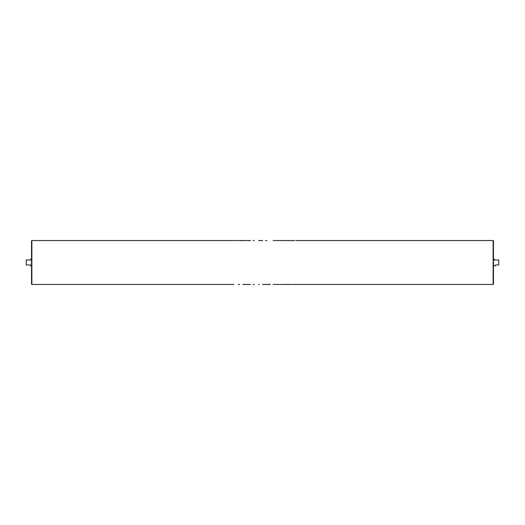 <?xml version="1.0" encoding="UTF-8"?>
<svg xmlns="http://www.w3.org/2000/svg" width="525" height="525" viewBox="0 0 525 525"><rect width="100%" height="100%" fill="white"/><g stroke="black" fill="none" stroke-linecap="round" stroke-linejoin="round"><path stroke-width="0.79" d="M31.861 284.445L31.526 284.11L31.526 240.89L31.861 240.555L31.861 284.445L233.868 284.432M493.474 240.89L493.474 284.11L493.139 284.445L493.139 240.555L493.474 240.89M493.474 259.199L493.474 265.801L495.449 265.801L495.449 264.974L498.75 264.974L498.75 260.026L494.458 260.026L494.458 259.199L493.474 259.199M31.526 265.801L30.542 265.801L30.542 264.974L26.25 264.974L26.25 260.026L30.542 260.026L30.542 259.199L31.526 259.199M230.455 240.621L231.282 240.542L230.455 240.621M233.756 240.542L238.199 240.542L233.868 240.568M245.306 240.542L242.826 240.542L245.306 240.581M242.826 240.542L239.656 240.542L242.826 240.627M250.386 240.627L246.067 240.555M253.037 240.555L254.126 240.555M262.566 240.627L258.628 240.555M266.877 240.542L265.479 240.555M275.382 240.542L279.825 240.542L275.494 240.568M282.371 240.555L286.801 240.542L282.476 240.568M281.597 240.621L282.358 240.542L281.597 240.621M288.389 240.621L289.15 240.542L288.389 240.621M294.577 240.621L290.863 240.621L294.577 240.542M291.624 284.379L294.577 284.458L291.624 284.379M294.577 284.458L295.811 284.458L294.577 284.379M289.15 284.458L290.863 284.445M282.371 284.445L286.801 284.458L282.476 284.432M275.382 284.458L279.064 284.445L275.494 284.432M279.825 284.458L281.597 284.445M270.27 284.373L262.566 284.458M265.479 284.458L262.566 284.373M258.628 284.445L259.389 284.438M250.386 284.373L242.826 284.458M245.306 284.419L242.826 284.373M246.067 284.458L245.306 284.458M233.756 284.458L232.995 284.458M238.199 284.458L239.669 284.445M231.282 284.458L230.455 284.458M250.386 284.458L247.715 284.458M247.715 240.542L250.386 240.542M254.126 284.445L253.037 284.445M259.389 240.542L262.566 240.542M270.27 284.458L266.877 284.458M289.406 284.445L288.133 284.458M288.133 240.542L289.406 240.555M31.861 240.555L230.455 240.555M231.282 240.555L232.995 240.555M238.199 240.555L239.669 240.555M273.158 240.555L274.621 240.555M279.825 240.555L281.597 240.555M286.801 240.555L288.389 240.555M289.15 240.555L290.863 240.555M295.811 240.555L493.139 240.555M273.158 284.445L274.621 284.445M286.801 284.445L288.389 284.445M295.811 284.445L493.139 284.445"/></g></svg>
